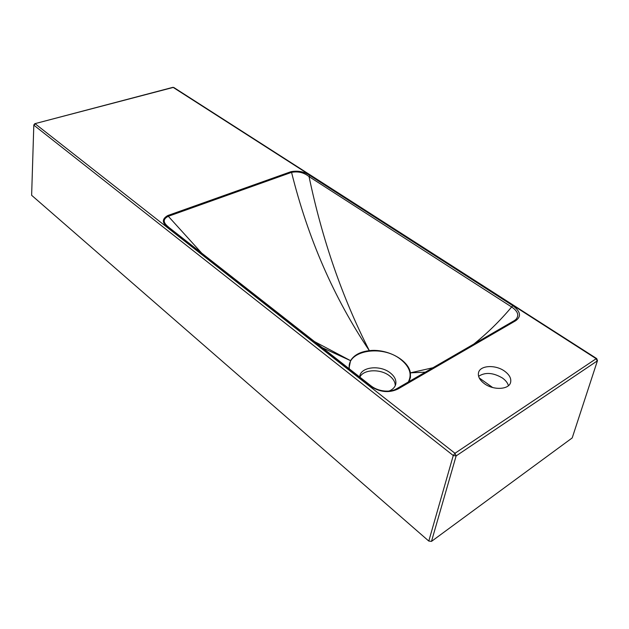 <?xml version="1.0" encoding="UTF-8"?>
<svg xmlns="http://www.w3.org/2000/svg" width="629" height="629" viewBox="0 0 629 629"><rect width="100%" height="100%" fill="white"/><g stroke="black" fill="none" stroke-linecap="round" stroke-linejoin="round"><path stroke-width="0.94" d="M504.537 371.118C495.51 364.506 480.218 365.292 478.567 372.525C477.686 376.346 479.628 380.058 484.385 383.666C493.285 390.412 508.83 389.721 510.559 382.574C511.519 378.587 509.506 374.766 504.537 371.118M508.429 385.695C507.65 382.88 505.645 380.317 502.414 378.005C493.152 372.572 485.211 372.006 478.598 376.299M349.378 368.971C345.981 350.652 381.772 344.244 400.429 359.198C409.691 366.573 412.302 374.216 408.252 382.118M389.107 391.026C392.787 389.485 395.004 387.205 395.751 384.185C396.467 380.128 394.627 376.354 390.232 372.871C380.293 364.781 361.077 366.746 359.78 376.126L359.662 377.007M359.867 377.164C363.326 369.262 380.537 368.57 389.571 375.875C393.337 378.831 395.232 382.094 395.256 385.656M572.201 437.926L597.471 360.629L572.201 437.926L431.494 541.38L428.789 541.058L31.631 195.297L33.817 124.943L31.631 195.297M370.222 386.033L168.045 227.399C161.881 222.988 161.779 219.041 167.746 215.55L290.999 171.686C298.138 170.396 304.491 171.701 310.058 175.617L512.816 305.663C520.631 311.481 521.567 316.521 515.623 320.766L398.039 388.958C389.036 393.267 379.767 392.292 370.222 386.033L371.126 385.962C378.391 391.6 390.184 392.787 396.702 388.722L398.039 388.958M408.968 381.709L410.462 377.416L410.399 372.84C408.473 359.827 386.929 348.466 369.333 350.652C360.275 351.713 354.017 355.055 350.557 360.661L348.93 368.625M472.733 344.951C486.988 333.598 499.953 320.939 511.636 306.983L309.051 176.615C322.284 239.869 342.38 297.879 369.333 350.652C333.944 297.957 308.013 238.525 291.557 172.354L168.32 216.297L201.838 253.275M314.146 341.398L350.557 360.661L322.001 347.546M425.66 372.14L410.399 372.84L433.578 367.595M310.058 175.617L309.051 176.615C304.074 172.566 298.248 171.143 291.557 172.354L290.999 171.686M167.746 215.55L168.32 216.297C163.43 218.711 162.942 221.809 166.882 225.599L168.761 227.368M514.325 320.609L515.906 319.422C519.357 315.396 517.934 311.253 511.636 306.983L512.816 305.663M597.471 360.629L596.701 358.585L596.182 358.695L597.196 360.967L456.135 455.907L453.265 455.522L34.005 125.289L35.185 123.795L454.979 453.281L596.182 358.695L173.219 87.431L34.807 123.693L33.817 124.943M515.623 320.766L514.247 320.656L396.773 388.683M168.045 227.399L169.012 227.509L371.071 385.923M479.235 377.95L492.656 387.527M428.789 541.058L453.265 455.522L454.979 453.281L456.135 455.907L431.494 541.38M34.847 123.685L172.81 87.36L173.863 87.533L596.669 358.561M166.882 225.607L168.942 227.454M173.808 87.494L172.857 87.345"/></g></svg>
